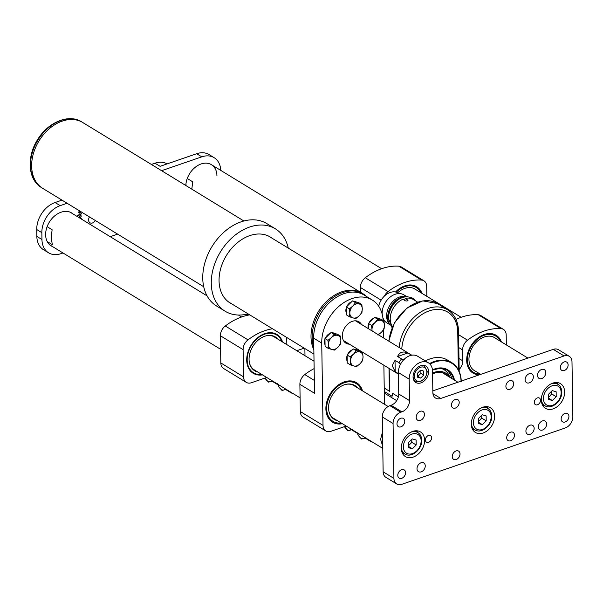 <?xml version="1.0" encoding="UTF-8"?>
<svg xmlns="http://www.w3.org/2000/svg" width="603" height="603" viewBox="0 0 603 603"><rect width="100%" height="100%" fill="white"/><g stroke="black" fill="none" stroke-linecap="round" stroke-linejoin="round"><path stroke-width="0.9" d="M417.645 302.133L413.274 299.465A17.336 12.535 121.4 0 0 405.163 298.47L407.718 300.03C408.035 300.912 407.259 301.183 405.382 300.837L402.827 299.276A17.336 12.535 121.4 0 0 390.231 319.085A17.336 12.535 121.4 0 0 392.561 326.622M407.884 300.626A1.447 0.656 -0.9 0 0 407.726 300.498L407.718 300.03L407.99 300.392M407.628 296.736A17.336 12.535 121.4 0 0 387.737 317.555A17.336 12.535 121.4 0 0 390.186 325.266M401.764 297.859A17.336 12.535 121.4 0 0 388.415 317.977A17.336 12.535 121.4 0 0 388.513 319.537M405.804 296.555A16.371 11.841 121.4 0 0 386.636 316.145A16.371 11.841 121.4 0 0 389.199 323.728M406.761 296.608L403.912 294.875A16.371 11.841 121.4 0 0 389.704 297.452A16.371 11.841 121.4 0 0 382.151 313.402A16.371 11.841 121.4 0 0 382.181 314.163M399.088 293.571L398.184 293.02A14.969 10.824 121.4 0 0 378.684 306.203M429.494 363.632A32.75 23.675 -58.6 0 1 451.813 362.704L447.554 360.104A32.75 23.675 121.4 0 0 425.356 360.956M382.875 317.691A16.371 11.841 121.4 0 0 386.84 322.816L389.681 324.557M407.726 300.498L405.163 298.47M403.309 299.57L405.171 298.93M384.307 393.081L396.691 400.648M391.686 397.588L391.686 397.588A11.555 8.359 121.4 0 0 392.402 393.209L398.372 396.857M389.282 385.242L389.199 380.056M451.707 378.45A24.082 17.412 121.4 0 0 446.273 369.549M432.555 373.091A20.66 14.939 -58.6 0 1 449.446 377.063M440.145 368.222A22.726 16.424 -58.6 0 1 449.627 376.83L449.778 377.267M432.57 373.95A19.695 14.238 -58.6 0 1 447.373 375.797M265.554 378.955A7.703 4.002 71 0 1 264.996 378.051L268.41 382.129L270.099 381.729A7.703 4.002 71 0 1 265.554 378.955M271.606 380.455A7.703 4.002 71 0 1 270.099 381.729L272.888 380.945M285.234 388.784A7.703 4.002 71 0 1 283.727 390.058A7.703 4.002 71 0 1 279.181 387.284A7.703 4.002 71 0 1 277.599 384.119M277.433 383.719L279.181 387.284L282.038 390.458L286.515 389.274M345.044 427.535A7.703 4.002 71 0 1 344.486 426.638L347.908 430.715L349.589 430.308A7.703 4.002 71 0 1 345.044 427.535M351.097 429.035A7.703 4.002 71 0 1 349.589 430.308L352.386 429.524M364.725 437.363A7.703 4.002 71 0 1 363.217 438.637A7.703 4.002 71 0 1 358.672 435.863A7.703 4.002 71 0 1 357.097 432.705M356.931 432.306L358.672 435.863L361.536 439.037L366.013 437.853M416.183 286.448A22.153 16.017 -58.6 0 1 420.977 292.749M396.261 292.169A21.263 15.377 -58.6 0 1 420.69 292.576M416.326 289.907A19.364 13.997 121.4 0 0 415.188 289.101A19.364 13.997 121.4 0 0 397.709 292.749M495.824 338.487A19.364 13.997 121.4 0 0 494.686 337.68A19.364 13.997 121.4 0 0 477.885 340.733A19.364 13.997 121.4 0 0 468.953 359.592A19.364 13.997 121.4 0 0 474.493 370.717A19.364 13.997 121.4 0 0 475.737 371.365M495.681 335.027A22.153 16.017 -58.6 0 1 500.475 341.328M480.101 374.033A21.263 15.377 121.4 0 1 467.415 360.119A21.263 15.377 -58.6 0 1 480.764 336.889A21.263 15.377 -58.6 0 1 500.189 341.155M480.387 374.207A22.153 16.017 -58.6 0 1 472.586 372.812M249.393 362.599A19.364 13.997 121.4 0 0 254.504 370.114A19.364 13.997 121.4 0 0 255.747 370.762M257.896 372.081A19.824 14.329 -58.6 0 1 249.446 362.848A19.824 14.329 -58.6 0 1 249.062 359.403A19.824 14.329 -58.6 0 1 265.915 335.894A19.824 14.329 -58.6 0 1 277.991 339.203M275.835 337.884A19.364 13.997 121.4 0 0 274.697 337.077A19.364 13.997 121.4 0 0 265.674 335.961M261.77 374.448A22.153 16.017 -58.6 0 1 253.516 372.79A22.153 16.017 -58.6 0 1 247.177 360.051A22.153 16.017 -58.6 0 1 257.398 338.471A22.153 16.017 -58.6 0 1 276.619 334.982A22.153 16.017 -58.6 0 1 281.865 341.569M328.891 411.178A19.364 13.997 121.4 0 0 334.002 418.701A19.364 13.997 121.4 0 0 335.238 419.341M337.394 420.66A19.824 14.329 -58.6 0 1 328.944 411.427A19.824 14.329 -58.6 0 1 328.56 407.982A19.824 14.329 -58.6 0 1 345.413 384.473A19.824 14.329 -58.6 0 1 357.489 387.789M355.333 386.47A19.364 13.997 121.4 0 0 354.187 385.656A19.364 13.997 121.4 0 0 345.165 384.541M341.268 423.027A22.153 16.017 -58.6 0 1 333.014 421.369A22.153 16.017 -58.6 0 1 326.675 408.63A22.153 16.017 -58.6 0 1 336.889 387.051A22.153 16.017 -58.6 0 1 356.117 383.561A22.153 16.017 -58.6 0 1 361.355 390.156M360.488 292.244L360.413 287.48A9.633 6.965 -58.6 0 1 365.32 277.727A58.755 42.481 -58.6 0 1 398.817 266.179A9.633 6.965 -58.6 0 1 401.221 266.925L423.932 280.81A9.633 6.965 -58.6 0 1 426.69 286.35L426.849 296.337M384.382 296.111A9.633 6.965 -58.6 0 1 388.038 291.603A58.755 42.481 -58.6 0 1 421.535 280.056A9.633 6.965 -58.6 0 1 423.932 280.81M421.889 293.307A22.153 16.017 121.4 0 0 416.65 286.719A22.153 16.017 121.4 0 0 395.515 291.988M501.387 341.886A22.153 16.017 121.4 0 0 496.141 335.298A22.153 16.017 121.4 0 0 476.913 338.788A22.153 16.017 121.4 0 0 466.699 360.368A22.153 16.017 121.4 0 0 473.038 373.106A22.153 16.017 121.4 0 0 479.279 374.862M458.973 358.514L462.795 360.85L462.622 349.944A9.633 6.965 -58.6 0 1 467.529 340.182A58.755 42.481 -58.6 0 1 501.025 328.643A9.633 6.965 -58.6 0 1 503.43 329.389A9.633 6.965 -58.6 0 1 506.188 334.929L506.347 344.916M456.011 319.417A58.755 42.481 -58.6 0 1 478.315 314.758A9.633 6.965 -58.6 0 1 480.719 315.512L503.43 329.389M462.795 360.85A9.633 6.965 -58.6 0 1 459.147 369.496M262.471 374.87A22.733 16.432 -58.6 0 1 246.71 360.21A22.733 16.432 -58.6 0 1 262.079 334.786A22.733 16.432 -58.6 0 1 282.558 341.999M276.619 334.982L276.28 334.771A22.153 16.017 121.4 0 0 257.051 338.26A22.153 16.017 121.4 0 0 246.838 359.84A22.153 16.017 121.4 0 0 253.177 372.579L253.516 372.79M249.755 314.879A58.755 42.481 121.4 0 0 225.296 325.989A9.633 6.965 121.4 0 0 220.389 335.75L220.819 362.946A9.633 6.965 121.4 0 0 223.57 368.486L246.288 382.37A9.633 6.965 121.4 0 0 251.443 382.724L266.707 377.463M304.206 348.157L296.804 350.705M286.824 344.599L286.711 337.461M272.466 328.763A58.755 42.481 121.4 0 0 248.006 339.866A9.633 6.965 121.4 0 0 243.099 349.627L243.529 376.83A9.633 6.965 121.4 0 0 246.288 382.37M291.49 392.606L291.498 393.058L285.686 389.515M277.795 384.691L272.059 381.186M291.498 393.058L291.965 392.9M304.982 355.702L304.877 348.564M342.398 423.721A23.118 16.711 -58.6 0 1 325.891 408.902A23.118 16.711 -58.6 0 1 341.765 382.92A23.118 16.711 -58.6 0 1 362.493 390.85M356.117 383.561L355.551 383.214A22.153 16.017 121.4 0 0 336.323 386.704A22.153 16.017 121.4 0 0 326.102 408.284A22.153 16.017 121.4 0 0 332.441 421.022L333.014 421.369M361.461 324.444A12.52 9.053 121.4 0 0 358.989 321.806A12.52 9.053 121.4 0 0 348.119 323.781A12.52 9.053 121.4 0 0 342.346 335.977A12.52 9.053 121.4 0 0 345.926 343.175A12.52 9.053 121.4 0 0 349.401 344.17M314.148 368.599A58.755 42.481 121.4 0 0 304.794 374.569A9.633 6.965 121.4 0 0 299.887 384.33L314.532 393.284L313.666 338.155A38.049 27.504 -58.6 0 1 331.22 301.093A38.049 27.504 -58.6 0 1 364.235 295.101L372.3 300.03A38.049 27.504 121.4 0 0 339.278 306.015A38.049 27.504 121.4 0 0 321.731 343.084L323.027 425.409A9.633 6.965 121.4 0 0 325.778 430.949A9.633 6.965 121.4 0 0 330.941 431.303L346.205 426.042M383.139 320.547A38.049 27.504 121.4 0 0 372.3 300.03M299.887 384.33L300.309 411.532L323.027 425.409M370.981 441.185L370.988 441.645L365.184 438.095M357.293 433.271L351.557 429.766M370.988 441.645L371.463 441.479M384.48 404.281L383.87 365.23M383.44 337.876L383.32 330.09M325.778 430.949L303.068 417.065A9.633 6.965 -58.6 0 1 300.309 411.532M203.716 286.742L42.662 188.324A38.532 27.851 -58.6 0 1 41.132 187.284A38.532 27.851 -58.6 0 1 39.67 139.836A38.532 27.851 -58.6 0 1 82.845 122.567A38.532 27.851 -58.6 0 1 84.375 123.607M41.532 187.631L42.662 188.324A38.532 27.851 -58.6 0 1 41.132 187.284A38.532 27.851 -58.6 0 0 42.662 188.324A38.532 27.851 -58.6 0 1 41.132 187.284A38.532 27.851 -58.6 0 1 39.67 139.836A38.532 27.851 -58.6 0 1 82.845 122.567L81.714 121.874A38.532 27.851 121.4 0 0 38.532 139.142A38.532 27.851 121.4 0 0 40.002 186.591A38.532 27.851 121.4 0 0 41.532 187.631L39.926 186.546C27.836 178.006 26.977 156.335 37.431 139.888C47.75 122.341 68.727 113.432 81.714 121.874M313.816 347.622A38.532 27.851 -58.6 0 1 325.703 304.116A38.532 27.851 -58.6 0 1 363.353 293.993L362.215 293.299A38.532 27.851 -58.6 0 0 323.291 304.854A38.532 27.851 -58.6 0 0 313.854 349.793A38.532 27.851 -58.6 0 1 323.291 304.854A38.532 27.851 -58.6 0 1 362.215 293.299A38.532 27.851 -58.6 0 0 323.291 304.854A38.532 27.851 -58.6 0 0 313.854 349.785A38.532 27.851 -58.6 0 1 323.291 304.854A38.532 27.851 -58.6 0 1 362.215 293.299L268.659 236.127M41.132 187.284A38.532 27.851 -58.6 0 1 39.67 139.836A38.532 27.851 -58.6 0 1 82.845 122.567A38.532 27.851 -58.6 0 0 39.67 139.836A38.532 27.851 -58.6 0 0 41.132 187.284M368.184 328.56A7.703 5.57 -58.6 0 1 368.018 327.127A7.703 5.57 -58.6 0 1 368.531 324.09M368.93 323.11A7.703 5.57 -58.6 0 1 373.86 318.218M376.023 317.796A7.703 5.57 -58.6 0 1 378.262 318.407L378.36 318.467M368.606 328.816L368.523 323.517L374.682 317.412L380.968 319.221L383.968 321.06L381.232 320.397A7.703 5.57 -58.6 0 1 384.443 325.266A7.703 5.57 -58.6 0 1 381.42 332.283A7.703 5.57 -58.6 0 1 377.795 334.431M375.013 322.545A7.703 5.57 -58.6 0 1 381.232 320.397L377.689 319.243L375.013 322.545L371.523 325.349L371.991 329.555A7.703 5.57 -58.6 0 1 375.013 322.545M371.961 330.866L371.991 329.555A7.703 5.57 121.4 0 0 372.164 330.987M377.938 335.087L381.42 332.283L384.096 328.982L384.443 325.266L383.968 321.06M374.682 317.412L377.689 319.243M368.523 323.517L371.523 325.349M346.461 313.274A7.703 5.57 -58.6 0 1 345.858 310.62A7.703 5.57 -58.6 0 1 346.371 307.59M346.778 306.603A7.703 5.57 -58.6 0 1 351.707 301.719M353.863 301.289A7.703 5.57 -58.6 0 1 356.102 301.907L356.2 301.967M349.491 316.763L353.041 317.924A7.703 5.57 121.4 0 1 349.83 313.055A7.703 5.57 -58.6 0 1 352.853 306.038L349.363 308.842L349.83 313.055L349.491 316.763L346.491 314.932L346.363 307.01L352.529 300.905L358.808 302.721L361.815 304.553L359.071 303.897A7.703 5.57 -58.6 0 1 362.282 308.766A7.703 5.57 -58.6 0 1 359.26 315.776A7.703 5.57 -58.6 0 1 353.041 317.924L355.778 318.58L359.26 315.776L361.936 312.475L362.282 308.766L361.815 304.553M352.853 306.038A7.703 5.57 -58.6 0 1 359.071 303.897L355.529 302.736L352.853 306.038M352.529 300.905L355.529 302.736M346.363 307.01L349.363 308.842M325.055 344.795A7.703 5.57 -58.6 0 1 324.452 342.142A7.703 5.57 -58.6 0 1 324.972 339.112M325.371 338.125A7.703 5.57 -58.6 0 1 330.301 333.24M332.457 332.811A7.703 5.57 -58.6 0 1 334.695 333.421L334.801 333.489M328.085 348.285L331.635 349.439A7.703 5.57 121.4 0 1 328.431 344.577A7.703 5.57 -58.6 0 1 331.446 337.559L327.964 340.363L328.431 344.577L328.085 348.285L325.085 346.454L324.957 338.532L331.122 332.426L337.409 334.243L340.409 336.075L337.672 335.411A7.703 5.57 -58.6 0 1 340.876 340.28A7.703 5.57 -58.6 0 1 337.861 347.298A7.703 5.57 -58.6 0 1 331.635 349.439L334.371 350.102L337.861 347.298L340.529 343.996L340.876 340.28L340.409 336.075M331.446 337.559A7.703 5.57 -58.6 0 1 337.672 335.411L334.122 334.258L331.446 337.559M331.122 332.426L334.122 334.258M324.957 338.532L327.964 340.363M347.215 361.295A7.703 5.57 -58.6 0 1 346.612 358.649A7.703 5.57 -58.6 0 1 347.124 355.612M347.532 354.624A7.703 5.57 -58.6 0 1 352.461 349.74M354.617 349.318A7.703 5.57 -58.6 0 1 356.855 349.928L356.953 349.989M350.245 364.792L353.795 365.946A7.703 5.57 121.4 0 1 350.584 361.076A7.703 5.57 -58.6 0 1 353.607 354.067L350.117 356.87L350.584 361.076L350.245 364.792L347.245 362.953L347.117 355.031L353.283 348.926L359.569 350.742L362.569 352.582L359.833 351.918A7.703 5.57 -58.6 0 1 363.036 356.788A7.703 5.57 -58.6 0 1 360.014 363.805A7.703 5.57 -58.6 0 1 353.795 365.946L356.531 366.609L360.014 363.805L362.689 360.504L363.036 356.788L362.569 352.582M353.607 354.067A7.703 5.57 -58.6 0 1 359.833 351.918L356.283 350.765L353.607 354.067M353.283 348.926L356.283 350.765M347.117 355.031L350.117 356.87M272.021 238.185A38.622 27.926 121.4 0 0 270.393 237.069A38.622 27.926 121.4 0 0 236.873 243.152A38.622 27.926 121.4 0 0 219.055 280.779A38.622 27.926 121.4 0 0 230.112 302.985A38.622 27.926 121.4 0 0 231.838 303.935M288.264 248.104A48.255 34.891 121.4 0 0 275.413 228.854A48.255 34.891 121.4 0 0 233.534 236.451A48.255 34.891 121.4 0 0 211.276 283.463A48.255 34.891 121.4 0 0 225.085 311.208A48.255 34.891 121.4 0 0 243.371 314.781A28.899 20.894 -58.6 0 1 249.28 314.962M275.413 228.854L266.895 223.645A48.255 34.891 121.4 0 0 225.017 231.243A48.255 34.891 121.4 0 0 202.759 278.254A48.255 34.891 121.4 0 0 216.567 306L225.085 311.208M47.192 241.524L52.348 244.675L51.225 238.072L52.114 229.72L47.117 226.668M382.588 431.68L380.591 439.353L382.822 446.635M191.822 189.169L192.704 181.804L187.254 178.473M186.018 185.618L185.988 183.576M425.394 439.964A3.852 2.789 121.4 0 0 426.494 442.18A3.852 2.789 121.4 0 0 429.841 441.577A3.852 2.789 121.4 0 0 431.612 437.823A3.852 2.789 121.4 0 0 430.512 435.607A3.852 2.789 121.4 0 0 427.173 436.21A3.852 2.789 121.4 0 0 425.394 439.964M534.303 402.427A3.852 2.789 121.4 0 0 535.404 404.643A3.852 2.789 121.4 0 0 538.75 404.033A3.852 2.789 121.4 0 0 540.522 400.279A3.852 2.789 121.4 0 0 539.421 398.063A3.852 2.789 121.4 0 0 536.075 398.673A3.852 2.789 121.4 0 0 534.303 402.427M416.198 417.268A5.103 3.693 121.4 0 0 417.66 420.201A5.103 3.693 121.4 0 0 422.085 419.402A5.103 3.693 121.4 0 0 424.444 414.427A5.103 3.693 121.4 0 0 422.982 411.487A5.103 3.693 121.4 0 0 418.55 412.294A5.103 3.693 121.4 0 0 416.198 417.268M525.107 379.724A5.103 3.693 121.4 0 0 526.57 382.664A5.103 3.693 121.4 0 0 530.994 381.857A5.103 3.693 121.4 0 0 533.354 376.883A5.103 3.693 121.4 0 0 531.891 373.95A5.103 3.693 121.4 0 0 527.459 374.757A5.103 3.693 121.4 0 0 525.107 379.724M525.914 431.183A5.103 3.693 121.4 0 0 527.376 434.115A5.103 3.693 121.4 0 0 531.808 433.316A5.103 3.693 121.4 0 0 534.16 428.341A5.103 3.693 121.4 0 0 532.698 425.409A5.103 3.693 121.4 0 0 528.266 426.208A5.103 3.693 121.4 0 0 525.914 431.183M417.005 468.719A5.103 3.693 121.4 0 0 418.467 471.659A5.103 3.693 121.4 0 0 422.899 470.853A5.103 3.693 121.4 0 0 425.251 465.878A5.103 3.693 121.4 0 0 423.788 462.946A5.103 3.693 121.4 0 0 419.364 463.752A5.103 3.693 121.4 0 0 417.005 468.719M537.552 375.435A5.103 3.693 121.4 0 0 539.014 378.375A5.103 3.693 121.4 0 0 543.446 377.568A5.103 3.693 121.4 0 0 545.798 372.594A5.103 3.693 121.4 0 0 544.336 369.662A5.103 3.693 121.4 0 0 539.911 370.461A5.103 3.693 121.4 0 0 537.552 375.435M538.358 426.894A5.103 3.693 121.4 0 0 539.821 429.826A5.103 3.693 121.4 0 0 544.253 429.027A5.103 3.693 121.4 0 0 546.604 424.052A5.103 3.693 121.4 0 0 545.15 421.113A5.103 3.693 121.4 0 0 540.718 421.919A5.103 3.693 121.4 0 0 538.358 426.894M561.152 419.032A4.816 3.482 121.4 0 0 562.531 421.806A4.816 3.482 121.4 0 0 566.714 421.045A4.816 3.482 121.4 0 0 568.93 416.356A4.816 3.482 121.4 0 0 567.559 413.583A4.816 3.482 121.4 0 0 563.375 414.344A4.816 3.482 121.4 0 0 561.152 419.032M560.345 367.581A4.816 3.482 121.4 0 0 561.725 370.348A4.816 3.482 121.4 0 0 565.9 369.594A4.816 3.482 121.4 0 0 568.124 364.898A4.816 3.482 121.4 0 0 566.745 362.132A4.816 3.482 121.4 0 0 562.569 362.885A4.816 3.482 121.4 0 0 560.345 367.581M506.701 437.808A4.816 3.482 121.4 0 0 508.08 440.574A4.816 3.482 121.4 0 0 512.256 439.813A4.816 3.482 121.4 0 0 514.48 435.125A4.816 3.482 121.4 0 0 513.1 432.359A4.816 3.482 121.4 0 0 508.924 433.112A4.816 3.482 121.4 0 0 506.701 437.808M505.894 386.35A4.816 3.482 121.4 0 0 507.266 389.116A4.816 3.482 121.4 0 0 511.45 388.362A4.816 3.482 121.4 0 0 513.673 383.666A4.816 3.482 121.4 0 0 512.294 380.9A4.816 3.482 121.4 0 0 508.11 381.661A4.816 3.482 121.4 0 0 505.894 386.35M452.242 456.577A4.816 3.482 121.4 0 0 453.622 459.343A4.816 3.482 121.4 0 0 457.805 458.589A4.816 3.482 121.4 0 0 460.021 453.893A4.816 3.482 121.4 0 0 458.649 451.127A4.816 3.482 121.4 0 0 454.466 451.881A4.816 3.482 121.4 0 0 452.242 456.577M451.436 405.118A4.816 3.482 121.4 0 0 452.815 407.892A4.816 3.482 121.4 0 0 456.991 407.131A4.816 3.482 121.4 0 0 459.215 402.442A4.816 3.482 121.4 0 0 457.835 399.668A4.816 3.482 121.4 0 0 453.66 400.43A4.816 3.482 121.4 0 0 451.436 405.118M397.792 475.345A4.816 3.482 121.4 0 0 399.171 478.111A4.816 3.482 121.4 0 0 403.347 477.357A4.816 3.482 121.4 0 0 405.57 472.662A4.816 3.482 121.4 0 0 404.191 469.895A4.816 3.482 121.4 0 0 400.015 470.657A4.816 3.482 121.4 0 0 397.792 475.345M396.985 423.894A4.816 3.482 121.4 0 0 398.364 426.66A4.816 3.482 121.4 0 0 402.54 425.899A4.816 3.482 121.4 0 0 404.764 421.211A4.816 3.482 121.4 0 0 403.384 418.444A4.816 3.482 121.4 0 0 399.201 419.198A4.816 3.482 121.4 0 0 396.985 423.894M413.063 376.965A9.633 6.965 121.4 0 0 415.821 382.498A9.633 6.965 121.4 0 0 424.18 380.983A9.633 6.965 121.4 0 0 428.62 371.599A9.633 6.965 121.4 0 0 425.861 366.059A9.633 6.965 121.4 0 0 417.502 367.581A9.633 6.965 121.4 0 0 413.063 376.965M401.274 448.278A14.449 10.447 121.4 0 0 405.412 456.584A14.449 10.447 121.4 0 0 417.947 454.308A14.449 10.447 121.4 0 0 424.618 440.235A14.449 10.447 121.4 0 0 420.479 431.929A14.449 10.447 121.4 0 0 407.937 434.205A14.449 10.447 121.4 0 0 401.274 448.278M402.729 453.833A14.449 10.447 121.4 0 0 404.5 453.773M541.306 400.015A14.449 10.447 121.4 0 0 545.436 408.321A14.449 10.447 121.4 0 0 557.979 406.045A14.449 10.447 121.4 0 0 564.642 391.965A14.449 10.447 121.4 0 0 560.504 383.659A14.449 10.447 121.4 0 0 547.969 385.935A14.449 10.447 121.4 0 0 541.306 400.015M542.753 405.563A14.449 10.447 121.4 0 0 544.532 405.502M471.29 424.143A14.449 10.447 121.4 0 0 475.42 432.449A14.449 10.447 121.4 0 0 487.963 430.173A14.449 10.447 121.4 0 0 494.626 416.1A14.449 10.447 121.4 0 0 490.495 407.794A14.449 10.447 121.4 0 0 477.953 410.07A14.449 10.447 121.4 0 0 471.29 424.143M472.737 429.698A14.449 10.447 121.4 0 0 474.516 429.638M432.524 371.116A14.449 10.447 121.4 0 0 428.386 362.81A14.449 10.447 121.4 0 0 420.653 362.275A14.449 10.447 121.4 0 0 409.188 379.159L409.52 400.603A9.633 6.965 -58.6 0 1 401.877 411.857L400.709 412.256A9.633 6.965 121.4 0 0 393.066 423.517L393.925 478.405A9.633 6.965 121.4 0 0 396.684 483.938A9.633 6.965 121.4 0 0 401.839 484.299L565.207 427.987A9.633 6.965 121.4 0 0 572.85 416.726L571.991 361.845A9.633 6.965 121.4 0 0 569.232 356.305A9.633 6.965 121.4 0 0 564.076 355.951L440.77 398.447A9.633 6.965 -58.6 0 1 435.615 398.093A9.633 6.965 -58.6 0 1 432.856 392.553L432.524 371.116M409.188 379.159L398.395 372.564L398.734 394.008L409.52 400.603M398.395 372.564A14.449 10.447 -58.6 0 1 409.867 355.68A14.449 10.447 -58.6 0 1 417.6 356.215L428.386 362.81M564.076 355.951L553.283 349.356L432.833 390.872M553.283 349.356A9.633 6.965 -58.6 0 1 558.446 349.71L569.232 356.305M396.684 483.938L385.897 477.342A9.633 6.965 -58.6 0 1 383.139 471.81L393.925 478.405M393.066 423.517L382.279 416.922L383.139 471.81M382.279 416.922A9.633 6.965 -58.6 0 1 389.922 405.668L400.709 412.256M401.877 411.857L391.091 405.261L389.922 405.668M391.091 405.261A9.633 6.965 121.4 0 0 398.734 394.008M487.571 408.269A14.449 10.447 121.4 0 0 486.817 406.663M557.587 384.134A14.449 10.447 121.4 0 0 556.833 382.528M417.562 432.404A14.449 10.447 121.4 0 0 416.801 430.798M548.406 397.535L551.903 394.068L551.866 391.596A4.816 3.482 121.4 0 0 551.82 391.015M552.371 400.528L548.436 399.39L548.361 394.437L552.212 390.623L556.139 391.754L556.215 396.706L552.371 400.528L548.421 398.108M548.406 397.083A4.816 3.482 121.4 0 0 549.974 395.983A4.816 3.482 121.4 0 0 551.866 391.596L551.851 390.978M551.903 394.068L556.215 396.706M478.39 421.211A4.816 3.482 121.4 0 0 479.965 420.11A4.816 3.482 121.4 0 0 481.85 415.731L481.842 415.113M482.196 414.758L486.131 415.889L486.206 420.841L482.355 424.655L478.428 423.525L478.345 418.572L482.196 414.758M486.206 420.841L481.887 418.203L481.85 415.731A4.816 3.482 121.4 0 0 481.805 415.143M481.887 418.203L478.398 421.663M478.405 422.243L482.355 424.655M408.374 445.346A4.816 3.482 121.4 0 0 409.95 444.245A4.816 3.482 121.4 0 0 411.841 439.858L411.826 439.24M412.188 438.886L416.115 440.024L416.191 444.976L412.339 448.79L408.412 447.652L408.337 442.708L412.188 438.886M416.191 444.976L411.879 442.338L411.841 439.858A4.816 3.482 121.4 0 0 411.789 439.278M411.879 442.338L408.382 445.798M408.389 446.378L412.339 448.79M89.455 216.914A4.816 3.482 121.4 0 0 88.573 220.005A4.816 3.482 121.4 0 0 89.953 222.771A4.816 3.482 121.4 0 0 95.395 220.547M72.842 213.839A19.266 13.929 121.4 0 0 71.553 212.897A19.266 13.929 121.4 0 0 61.235 212.181L60.926 212.286A19.266 13.929 121.4 0 0 46.537 228.424A19.266 13.929 121.4 0 0 51.149 245.881A19.266 13.929 121.4 0 0 52.574 246.604M77.553 215.467L81.322 213.635L80.915 214.412L77.561 215.505M80.696 218.633L81.367 218.407L81.006 218.821M216.937 175.759A19.266 13.929 121.4 0 0 211.419 164.679A19.266 13.929 121.4 0 0 195.101 167.385A19.266 13.929 121.4 0 0 185.83 185.505M41.954 239.519A23.118 16.711 121.4 0 0 48.572 252.808L43.461 249.687A23.118 16.711 -58.6 0 1 36.843 236.399L41.954 239.519L41.848 232.66L36.738 229.539A23.118 16.711 -58.6 0 1 55.084 202.518L61.996 200.136M48.572 252.808A23.118 16.711 121.4 0 0 60.948 253.667L62.983 252.966M117.623 234.13L110.228 236.678M220.751 170.385A23.118 16.711 121.4 0 0 214.155 157.7A23.118 16.711 121.4 0 0 201.779 156.84L196.668 153.72A23.118 16.711 -58.6 0 1 209.045 154.572L214.155 157.7M55.084 202.518L60.194 205.646L67.106 203.256M161.589 170.694L201.779 156.84M60.194 205.646A23.118 16.711 121.4 0 0 41.848 232.66M78.797 217.223L79.694 215.897L81.352 215.957L80.493 217.66L79.656 217.947L78.797 217.223M80.576 215.588L81.352 215.957L80.704 215.557M81.299 211.857L80.523 212.806L78.827 212.851L78.925 211.683L79.83 211.02M80.131 211.216L80.154 212.648L81.036 211.774M78.744 212.633L79.566 213.138L78.827 212.851M36.843 236.399L36.738 229.539M167.114 163.903A23.118 16.711 121.4 0 0 154.994 163.194L151.368 164.446M154.994 163.194L160.104 166.322L196.668 153.72M50.215 245.233A19.266 13.929 121.4 0 0 50.644 245.421M78.82 217.434L79.656 217.947M79.634 216.206L79.121 217.404L80.553 217.344L81.164 216.409L80.568 215.882L79.392 216.055M80.267 215.693L81.164 216.409M78.797 217.208L79.664 217.653M79.453 211.434L78.985 212.233L79.362 212.844L79.89 212.738L79.867 211.276L79.249 211.306M78.744 212.158L79.362 212.844M398.41 373.641L395.206 371.682L392.206 365.704L395.025 360.308L399.005 362.735L400.92 364.875M404.364 359.803L401.575 358.943A11.555 8.359 121.4 0 0 399.005 362.735M401.575 358.943L397.603 356.516C399.51 352.16 402.955 350.976 407.922 352.959L411.623 355.22M395.206 371.682L395.025 360.308M397.603 356.516L407.922 352.959M420.675 378.104L423.758 375.051L423.69 371.086L420.547 370.182L417.472 373.234L417.532 377.192L420.675 378.104L417.834 376.37L420.917 373.317L420.871 370.272M420.917 373.317L423.758 375.051M461.28 381.661C461.001 372.94 457.843 366.624 451.813 362.704A32.75 23.675 -58.6 0 1 461.174 381.104M461.061 381.149A32.268 23.329 121.4 0 0 429.992 364.122M432.449 369.865A24.565 17.758 -58.6 0 1 454.466 380.131M453.69 379.664A24.082 17.412 121.4 0 0 447.29 370.106L440.378 368.222L432.464 370.084M384.277 391.468L392.071 396.231M389.199 368.493L389.561 391.302L384.224 388.038M388.762 341.132L394.422 322.861L406.965 308.02L422.809 300.867L437.476 303.565A36.602 26.464 121.4 0 0 407.244 308.088A36.602 26.464 121.4 0 0 388.965 341.253M458.348 369.684L457.752 332.087A1.93 0.874 -0.9 0 0 458.544 331.364C458.257 321.542 454.639 314.359 447.697 309.814A36.602 26.464 -58.6 0 0 417.464 314.336A36.602 26.464 -58.6 0 0 399.186 347.501M457.752 332.087A34.672 25.07 121.4 0 0 430.301 310.53A34.672 25.07 121.4 0 0 401.786 349.092M360.413 287.48L381.141 300.151M365.32 277.727L388.038 291.603M398.817 266.179L421.535 280.056M458.8 347.607L462.622 349.944M458.597 334.725L467.529 340.182M478.315 314.758L501.025 328.643M248.006 339.866L225.296 325.989M243.099 349.627L220.389 335.75M243.529 376.83L220.819 362.946M321.731 343.084L313.666 338.155M314.329 380.403L304.794 374.569M366.933 296.744L363.353 293.993A38.532 27.851 -58.6 0 1 364.883 295.025M432.946 393.669L440.77 398.447M541.991 403.957L544.848 405.706A12.52 9.053 -58.6 0 1 541.306 399.314M543.424 398.628A10.982 7.937 121.4 0 0 552.446 405.352A10.982 7.937 121.4 0 0 561.159 392.515A10.982 7.937 121.4 0 0 552.137 385.799A10.982 7.937 121.4 0 0 543.424 398.628M550.607 384.096A12.52 9.053 -58.6 0 1 557.911 384.337L555.054 382.588M480.599 408.231A12.52 9.053 -58.6 0 1 487.895 408.465C490.314 409.965 491.611 412.497 491.777 416.07C492.304 425.047 481.495 434.333 474.84 429.833A12.52 9.053 -58.6 0 1 471.297 423.449M491.144 416.65A10.982 7.937 121.4 0 0 482.121 409.927A10.982 7.937 121.4 0 0 473.408 422.763A10.982 7.937 121.4 0 0 482.43 429.479A10.982 7.937 121.4 0 0 491.144 416.65M410.583 432.359A12.52 9.053 -58.6 0 1 417.887 432.6C420.299 434.1 421.595 436.632 421.761 440.205C422.288 449.182 411.48 458.468 404.824 453.969A12.52 9.053 -58.6 0 1 401.281 447.577M421.135 440.785A10.982 7.937 121.4 0 0 412.113 434.062A10.982 7.937 121.4 0 0 403.392 446.898A10.982 7.937 121.4 0 0 412.414 453.614A10.982 7.937 121.4 0 0 421.135 440.785M414.389 376.287A7.703 5.57 121.4 0 0 420.721 381.006A7.703 5.57 121.4 0 0 426.834 371.998A7.703 5.57 121.4 0 0 420.502 367.28A7.703 5.57 121.4 0 0 414.389 376.287M413.733 380.094L415.527 381.194A8.668 6.264 -58.6 0 1 413.063 376.634M419.387 366.285A8.668 6.264 -58.6 0 1 424.565 366.398L422.771 365.297M392.078 327.746L388.46 318.414C388.468 306.904 399.714 292.274 412.769 298.251L415.693 300.942M383.011 318.829L383.478 319.115M389.018 368.38L389.282 385.302M458.544 331.364L459.169 371.373M437.476 303.565L447.697 309.814M313.922 354.089L228.477 301.877M243.898 220.992L82.845 122.567M70.121 212.173L207.07 295.862M238.441 315.037L241.622 316.982M273.453 336.436L314.027 361.227M352.951 385.016L388.128 406.512M49.853 244.939L220.6 349.288M253.366 369.307L300.098 397.867M332.856 417.887L382.769 448.391M473.355 369.91L480.674 374.388M211.419 164.679L381.646 268.712M413.952 288.453L461.144 317.291M493.442 337.032L527.911 358.099M544.848 405.706C551.504 410.206 562.313 400.92 561.792 391.935C561.619 388.355 560.323 385.822 557.911 384.337M485.038 406.724L487.895 408.465M471.983 428.092L474.84 429.833M415.03 430.851L417.887 432.6M401.967 452.22L404.824 453.969M80.915 215.934L80.433 215.64M79.294 217.608L78.805 217.306M79.212 212.784L78.722 212.49M355.514 320.811L411.781 355.197M343.461 340.537L398.417 374.124M415.527 381.194C421.874 382.686 425.778 379.498 427.233 371.636L424.565 366.398M442.3 372.699L457.903 382.234"/></g></svg>
